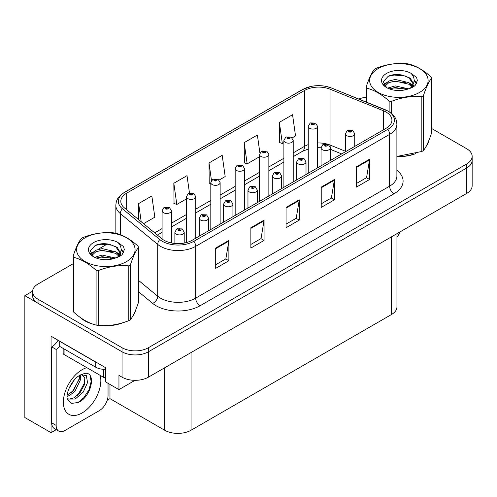 <?xml version="1.0" encoding="UTF-8"?>
<svg xmlns="http://www.w3.org/2000/svg" width="497" height="497" viewBox="0 0 497 497"><rect width="100%" height="100%" fill="white"/><g stroke="black" fill="none" stroke-linecap="round" stroke-linejoin="round"><path stroke-width="0.75" d="M56.254 429.669L51.061 432.663L51.061 336.196L105.494 367.625L105.494 381.839L118.951 389.611L118.951 375.39L122.032 377.167A18.656 10.772 0 0 0 148.41 377.167L466.683 193.414A18.656 10.772 0 0 0 472.15 185.797L472.15 160.413A18.656 10.772 0 0 1 466.683 168.029A18.656 10.772 0 0 0 472.15 160.413L472.15 156.35A18.656 10.772 0 0 0 466.683 148.733L431.582 128.468M135.035 380.323L118.951 389.611M73.146 263.733L38.039 283.998A18.656 10.772 0 0 0 32.578 291.615A18.656 10.772 0 0 0 38.039 299.231L122.032 347.72A18.656 10.772 0 0 0 148.41 347.72L148.41 351.783L466.683 168.029L148.41 351.783A18.656 10.772 0 0 1 122.032 351.783A18.656 10.772 0 0 0 148.41 351.783L148.41 377.167M51.061 432.663L24.85 417.536L24.85 295.672L122.032 351.783L38.039 303.288A18.656 10.772 0 0 1 32.578 295.672L32.578 291.615M32.591 291.205L24.85 295.672M396.954 233.671L396.954 306.897A18.656 10.772 180 0 1 391.493 314.514L191.065 430.228A18.656 10.772 180 0 1 164.681 430.228L109.98 398.65L109.98 384.429M109.98 398.65L107.215 400.247M80.309 317.49A29.851 17.233 0 0 0 84.739 320.758A29.851 17.233 0 0 0 92.703 324.044M386.082 112.049A19.899 11.487 180 0 1 391.916 120.168A19.899 11.487 180 0 1 386.082 128.294L192.165 240.256A19.899 11.487 180 0 1 161.792 238.722L124.418 207.901A19.899 11.487 180 0 1 120.814 201.31A19.899 11.487 180 0 1 126.648 193.184L304.562 90.466A19.899 11.487 180 0 1 330.045 89.18L383.429 110.763A19.899 11.487 180 0 1 386.082 112.049M387.84 111.03A22.39 12.922 0 0 0 384.852 109.582L331.474 88.006A22.39 12.922 0 0 0 326.094 86.403A22.39 12.922 0 0 0 311.165 86.403A22.39 12.922 0 0 0 302.803 89.454L124.884 192.171A22.39 12.922 0 0 0 122.38 208.721L159.754 239.542A22.39 12.922 0 0 0 193.923 241.269L387.84 129.313A22.39 12.922 0 0 0 387.84 111.03M215.692 248.046L215.692 268.355L228.881 260.739L228.881 240.43L215.692 248.046M215.692 264.752L225.849 258.887L228.831 241.107A4.976 2.87 -120 0 0 228.881 240.43M225.762 258.937L228.881 260.739M250.867 227.738L250.867 248.046L264.062 240.43L264.062 220.121L250.867 227.738M250.867 244.443L261.031 238.579L264.006 220.798A4.976 2.87 -120 0 0 264.062 220.121M260.937 238.628L264.062 240.43M356.405 166.806L356.405 187.12L369.594 179.504L369.594 159.189L356.405 166.806M356.405 183.517L366.562 177.646L369.538 159.866A4.976 2.87 -120 0 0 369.594 159.189M366.475 177.702L369.594 179.504M321.224 187.12L321.224 207.429L334.419 199.813L334.419 179.504L321.224 187.12M321.224 203.826L331.387 197.961L334.363 180.175A4.976 2.87 -120 0 0 334.419 179.504M331.294 198.011L334.419 199.813M286.048 207.429L286.048 227.738L299.237 220.121L299.237 199.813L286.048 207.429M286.048 224.135L296.206 218.27L299.188 200.484A4.976 2.87 -120 0 0 299.237 199.813M296.119 218.32L299.237 220.121M396.886 156.586A29.851 17.233 0 0 0 415.89 153.548M425.972 146.627A29.851 17.233 0 0 0 428.576 141.154M100.748 325.554A29.851 17.233 0 0 0 122.858 322.733M132.935 315.806A29.851 17.233 0 0 0 135.538 310.333M148.41 347.72L466.683 163.967A18.656 10.772 0 0 0 472.15 156.35M366.177 97.263A18.656 10.772 0 0 0 358.803 99.04M107.445 243.928L97.971 249.395M143.552 223.681L154.822 217.177L151.84 195.955L138.651 203.571L138.651 219.637M259.888 152.933L257.378 135.022L244.182 142.639L244.4 162.83M292.168 137.874L295.535 135.936L292.553 114.714L279.364 122.33L279.575 142.515M189.45 192.954L187.021 175.646L173.832 183.256L174.043 203.447M219.084 180.069L225.178 176.553L222.196 155.331L209.007 162.948L209.218 183.138M210.809 183.728L209.007 183.058M209.007 162.948L211.473 180.535M244.182 142.639L247.164 163.861L259.527 156.723M247.164 163.861L244.182 162.749M279.364 122.33L282.339 143.552L283.886 142.658M282.339 143.552L279.364 142.44M173.832 183.256L176.808 204.478L186.443 198.918M176.808 204.478L173.832 203.366M138.651 203.571L141.198 221.737M171.415 242.952L171.415 210.778A4.666 2.69 180 0 1 168.533 213.263A4.666 2.69 180 0 1 163.451 212.679A4.666 2.69 180 0 1 162.084 210.778L163.948 207.541A3.106 1.87 57.8 0 1 165.6 207.628A1.553 0.895 0 0 0 165.65 208.87A1.553 0.895 0 0 0 167.849 208.87A1.553 0.895 0 0 0 167.849 207.603A1.553 0.895 0 0 0 165.7 207.572L166.327 207.97A0.621 0.36 180 0 1 166.986 208.566A0.621 0.36 180 0 1 166.29 207.994L165.6 207.628M166.327 208.504L166.327 207.97M165.7 207.572A3.106 1.715 -117.9 0 0 164.246 207.367A3.106 1.715 -117.9 0 0 164.109 207.454M166.29 208.479L166.29 207.994M184.207 243.064L184.207 232.229A4.666 2.69 180 0 1 181.33 234.714A4.666 2.69 180 0 1 176.249 234.13A4.666 2.69 180 0 1 174.882 232.229L176.739 228.993A3.106 1.87 57.8 0 1 178.398 229.08A1.553 0.895 0 0 0 178.448 230.322A1.553 0.895 0 0 0 180.647 230.322A1.553 0.895 0 0 0 180.647 229.055A1.553 0.895 0 0 0 178.498 229.03L179.125 229.421A0.621 0.36 180 0 1 179.784 230.018A0.621 0.36 180 0 1 179.088 229.446L178.398 229.08M179.125 229.956L179.125 229.421M178.498 229.03A3.106 1.715 -117.9 0 0 177.044 228.819A3.106 1.715 -117.9 0 0 176.901 228.906M179.088 229.931L179.088 229.446M195.775 238.169L195.775 196.713A4.666 2.69 180 0 1 192.892 199.198A4.666 2.69 180 0 1 187.81 198.614A4.666 2.69 180 0 1 186.443 196.713L188.307 193.476A3.106 1.87 57.8 0 1 189.966 193.563A1.553 0.895 0 0 0 190.009 194.805A1.553 0.895 0 0 0 192.209 194.805A1.553 0.895 0 0 0 192.209 193.538A1.553 0.895 0 0 0 190.059 193.513L190.693 193.905A0.621 0.36 180 0 1 191.345 194.501A0.621 0.36 180 0 1 190.668 194.426L189.966 193.563M190.693 194.439L190.693 193.905M190.059 193.513A3.106 1.715 -117.9 0 0 188.605 193.302A3.106 1.715 -117.9 0 0 188.469 193.389M190.668 194.426A0.621 0.36 180 0 1 190.649 193.929M220.134 224.104L220.134 182.647A4.666 2.69 180 0 1 217.257 185.132A4.666 2.69 180 0 1 212.176 184.549A4.666 2.69 180 0 1 210.809 182.647L212.666 179.411A3.106 1.87 57.8 0 1 214.325 179.504A1.553 0.895 0 0 0 214.369 180.74A1.553 0.895 0 0 0 216.568 180.74A1.553 0.895 0 0 0 216.568 179.473A1.553 0.895 0 0 0 214.418 179.448L215.052 179.846A0.621 0.36 180 0 1 215.71 180.442A0.621 0.36 180 0 1 215.015 179.864L214.325 179.504M215.052 180.374L215.052 179.846M214.418 179.448A3.106 1.715 -117.9 0 0 212.964 179.237A3.106 1.715 -117.9 0 0 212.828 179.324M215.015 180.349L215.015 179.864M244.493 210.038L244.493 168.582A4.666 2.69 180 0 1 241.617 171.067A4.666 2.69 180 0 1 236.535 170.483A4.666 2.69 180 0 1 235.168 168.582L237.026 165.346A3.106 1.87 57.8 0 1 238.684 165.439A1.553 0.895 0 0 0 238.734 166.675A1.553 0.895 0 0 0 240.933 166.675A1.553 0.895 0 0 0 240.933 165.408A1.553 0.895 0 0 0 238.784 165.383L239.411 165.781A0.621 0.36 180 0 1 240.07 166.377A0.621 0.36 180 0 1 239.392 166.296L239.411 165.781M238.784 165.383A3.106 1.715 -117.9 0 0 237.33 165.172A3.106 1.715 -117.9 0 0 237.193 165.259M239.374 166.284L238.684 165.439M239.392 166.296A0.621 0.36 180 0 1 239.374 165.799M208.572 230.782L208.572 218.164A4.666 2.69 180 0 1 205.69 220.649A4.666 2.69 180 0 1 200.608 220.065A4.666 2.69 180 0 1 199.241 218.164L201.105 214.928A3.106 1.87 57.8 0 1 202.757 215.021A1.553 0.895 0 0 0 202.807 216.257A1.553 0.895 0 0 0 205.006 216.257A1.553 0.895 0 0 0 205.006 214.99A1.553 0.895 0 0 0 202.857 214.965L203.484 215.363A0.621 0.36 180 0 1 204.143 215.959A0.621 0.36 180 0 1 203.447 215.381L202.757 215.021M203.484 215.891L203.484 215.363M202.857 214.965A3.106 1.715 -117.9 0 0 201.403 214.754A3.106 1.715 -117.9 0 0 201.266 214.841M203.447 215.866L203.447 215.381M232.931 216.717L232.931 204.099A4.666 2.69 180 0 1 230.049 206.584A4.666 2.69 180 0 1 224.967 206A4.666 2.69 180 0 1 223.6 204.099L225.464 200.863A3.106 1.87 57.8 0 1 227.123 200.956A1.553 0.895 0 0 0 227.166 202.192A1.553 0.895 0 0 0 229.365 202.192A1.553 0.895 0 0 0 229.365 200.925A1.553 0.895 0 0 0 227.216 200.9L227.85 201.297A0.621 0.36 180 0 1 228.502 201.894A0.621 0.36 180 0 1 227.825 201.813L227.123 200.956M227.85 201.825L227.85 201.297M227.216 200.9A3.106 1.715 -117.9 0 0 225.762 200.689A3.106 1.715 -117.9 0 0 225.626 200.776M227.825 201.813A0.621 0.36 180 0 1 227.806 201.316M257.291 202.652L257.291 190.034A4.666 2.69 180 0 1 254.414 192.519A4.666 2.69 180 0 1 249.332 191.935A4.666 2.69 180 0 1 247.966 190.034L249.823 186.797A3.106 1.87 57.8 0 1 251.482 186.891A1.553 0.895 0 0 0 251.525 188.127A1.553 0.895 0 0 0 253.725 188.127A1.553 0.895 0 0 0 253.725 186.86A1.553 0.895 0 0 0 251.575 186.835L252.209 187.232A0.621 0.36 180 0 1 252.867 187.829A0.621 0.36 180 0 1 252.172 187.251L251.482 186.891M252.209 187.76L252.209 187.232M251.575 186.835A3.106 1.715 -117.9 0 0 250.121 186.623A3.106 1.715 -117.9 0 0 249.985 186.71M252.172 187.736L252.172 187.251M281.65 188.587L281.65 175.969A4.666 2.69 180 0 1 278.774 178.46A4.666 2.69 180 0 1 273.692 177.876A4.666 2.69 180 0 1 272.325 175.969L274.182 172.732A3.106 1.87 57.8 0 1 275.841 172.826A1.553 0.895 0 0 0 275.891 174.068A1.553 0.895 0 0 0 278.09 174.068A1.553 0.895 0 0 0 278.09 172.794A1.553 0.895 0 0 0 275.941 172.77L276.568 173.167A0.621 0.36 180 0 1 277.227 173.764A0.621 0.36 180 0 1 276.531 173.186L275.841 172.826M276.568 173.695L276.568 173.167M275.941 172.77A3.106 1.715 -117.9 0 0 274.487 172.558A3.106 1.715 -117.9 0 0 274.344 172.645M276.531 173.67L276.531 173.186M399.93 231.956A12.437 7.182 -60 0 1 396.954 237.249M78.333 402.458L71.723 403.384L67.331 399.395L67.039 397.836C66.921 395.308 67.468 392.468 68.673 389.319C71.003 383.752 74.059 379.491 77.83 376.546L79.942 375.123L84.788 373.409C96.368 371.352 91.995 396.469 78.333 402.458M81.601 374.527L84.801 377.956L84.36 384.889L80.154 392.58L73.655 397.942L69.549 399.048L67.157 398.762M67.225 399.079L75.171 399.041L83.248 392.121L87.528 382.591L86.379 375.664L81.011 374.695L79.893 375.173M69.015 388.486L74.364 379.857M67.033 396.395L69.468 395.519L74.904 391.381L80.806 379.112L80.247 375.005M67.145 395.115L73.506 390.574L79.408 378.304L79.271 375.533M108.048 383.311L108.048 395.45A12.437 7.182 -60 0 1 99.251 410.684L64.952 430.483A12.437 7.182 -60 0 1 58.733 431.098L54.335 428.563A12.437 7.182 -60 0 1 51.763 422.866L51.763 346.906A12.437 7.182 120 0 0 58.043 340.228M59.777 346.459A12.437 7.182 -60 0 1 56.161 349.447L51.763 346.906M58.733 431.098A12.437 7.182 -60 0 1 56.161 425.407L56.161 349.447M97.381 362.94A12.437 7.182 180 0 1 95.735 362.139L59.677 341.321A12.437 7.182 0 0 0 59.82 341.253M95.735 362.139L95.735 367.215A12.437 7.182 0 0 0 105.494 369.296M59.677 341.321L59.677 346.397L95.735 367.215M71.319 392.636L72.574 391.313L79.315 379.174M76.861 395.904L78.159 394.537L84.993 382.044M77.849 402.676L83.745 397.762L88.957 389.816L91.156 381.597L90.1 375.744M427.544 143.515A29.54 17.053 180 0 1 427.221 144.192M412.926 154.393A29.54 17.053 180 0 1 397.867 156.437M134.507 312.694A29.54 17.053 180 0 1 134.19 313.371M119.895 323.572A29.54 17.053 180 0 1 104.836 325.616M89.025 322.59A29.54 17.053 180 0 1 84.962 320.627A29.54 17.053 180 0 1 82.278 318.85M63.162 348.409L63.162 353.255A3.106 1.795 0 0 0 64.076 354.523L103.649 377.372A3.106 1.795 0 0 0 105.494 377.888M378.211 68.561A29.23 16.873 -0 0 0 378.211 92.423A29.23 16.873 -0 0 0 419.549 92.423A29.23 16.873 -0 0 0 419.549 68.561A29.23 16.873 -0 0 0 378.211 68.561M396.886 156.443L421.835 151.492A33.579 19.389 -0 0 0 422.624 151.045A33.579 19.389 -0 0 0 423.388 150.591C426.109 147.187 428.843 141.303 431.582 132.935L431.582 78.141A33.579 19.389 -0 0 0 431.017 76.917C423.531 70.139 416.07 65.828 408.627 63.989A33.579 19.389 -0 0 0 406.503 63.659C396.271 62.784 386.076 64.361 375.925 68.393A33.579 19.389 -0 0 0 375.136 68.834A33.579 19.389 -0 0 0 374.371 69.288C371.626 72.742 368.898 78.625 366.177 86.944A33.579 19.389 -0 0 0 366.749 88.174L366.749 102.245M389.132 111.726L389.132 101.096C381.653 94.318 374.191 90.007 366.749 88.174M389.132 101.096A33.579 19.389 -0 0 0 391.257 101.425L391.257 113.26M421.835 151.492L421.835 96.691C411.684 95.803 401.489 97.381 391.257 101.425M421.835 96.691A33.579 19.389 -0 0 0 422.624 96.25A33.579 19.389 -0 0 0 423.388 95.797L423.388 150.591M408.553 88.845L395.202 85.894L387.629 88.131M406.689 89.454L395.202 87.509L389.331 88.87M412.734 87.18L412.603 86.838M412.206 86.024L408.932 82.645L395.202 79.445L388.828 81.036L385.15 84.173L384.666 85.882M411.684 86.826L408.932 84.26L395.202 81.061L388.828 82.645L384.958 86.198M410.429 88.224L412.616 85.192L413.094 83.067L410.236 78.135L402.433 75.122C397.115 74.041 392.388 74.413 388.238 76.252L383.237 81.707L386.598 87.553M412.348 87.379L413.094 84.347M413.05 83.707L408.932 77.812L402.806 75.196M386.591 73.401A17.376 10.033 -0 0 0 386.591 87.584A17.376 10.033 -0 0 0 408.317 88.913L415.088 85.627L417.374 80.489L416.592 77.426L410.895 73.245A17.376 10.033 -0 0 0 386.591 73.401M410.895 73.245C414.517 76.923 415.088 80.905 412.616 85.192M366.177 102.015L366.177 86.944M431.582 78.141C428.861 81.545 426.134 87.429 423.388 95.797M405.415 88.913L394.096 87.944L389.592 88.764M413.684 86.627L412.889 85.987M412.411 85.639L411.603 85.111M405.415 82.465L394.096 81.496L389.592 82.316M385.237 84.018L383.908 84.838M416.511 83.707L414.125 80.576M405.459 76.029L394.096 75.047L388.033 76.345M417.368 80.651L416.592 77.426M414.2 86.285L413.032 85.291M412.684 85.03L409.901 83.359M386.331 82.664L383.609 84.248M416.71 83.322L414.125 79.762M85.18 237.74A29.23 16.873 -0 0 0 85.18 261.602A29.23 16.873 -0 0 0 126.511 261.602A29.23 16.873 -0 0 0 126.511 237.74A29.23 16.873 -0 0 0 85.18 237.74M82.104 238.013A33.579 19.389 -0 0 0 81.334 238.473C78.594 241.921 75.861 247.804 73.146 256.123A33.579 19.389 -0 0 0 73.711 257.353L73.711 312.147C81.154 318.906 88.615 323.212 96.095 325.069A33.579 19.389 -0 0 0 98.226 325.398C108.377 326.287 118.566 324.709 128.804 320.671A33.579 19.389 -0 0 0 129.593 320.23A33.579 19.389 -0 0 0 130.357 319.77C133.078 316.372 135.811 310.482 138.551 302.12L138.551 247.32A33.579 19.389 -0 0 0 137.98 246.096C130.5 239.318 123.039 235.006 115.596 233.174A33.579 19.389 -0 0 0 113.471 232.844C103.239 231.969 93.045 233.547 82.893 237.572A33.579 19.389 -0 0 0 82.104 238.013M96.095 325.069L96.095 270.275C88.615 263.497 81.154 259.192 73.711 257.353M96.095 270.275A33.579 19.389 -0 0 0 98.226 270.604L98.226 325.398M128.804 320.671L128.804 265.876C118.653 264.988 108.458 266.566 98.226 270.604M128.804 265.876A33.579 19.389 -0 0 0 129.593 265.435A33.579 19.389 -0 0 0 130.357 264.976L130.357 319.77M73.146 256.123L73.146 310.923A33.579 19.389 -0 0 0 73.711 312.147M115.521 258.03L102.171 255.073L94.592 257.316M113.658 258.633L102.171 256.688L96.294 258.049M119.696 256.359L119.566 256.017M119.174 255.203L115.9 251.824L102.171 248.624L95.797 250.215L92.119 253.358L91.634 255.067M118.646 256.011L115.9 253.439L102.171 250.239L95.797 251.824L91.926 255.377M117.398 257.403L119.578 254.383L120.063 252.252L117.205 247.313L109.402 244.307C104.084 243.219 99.35 243.598 95.207 245.431L90.205 250.886L93.566 256.732M119.311 256.558L120.063 253.532M120.019 252.886L115.9 246.99L109.775 244.375M93.56 242.579A17.376 10.033 -0 0 0 93.56 256.763A17.376 10.033 -0 0 0 115.279 258.098L122.057 254.812L124.337 249.674L123.56 246.605L117.864 242.424A17.376 10.033 -0 0 0 93.56 242.579M117.864 242.424C121.485 246.108 122.057 250.09 119.578 254.371M138.551 247.32C135.83 250.724 133.103 256.607 130.357 264.976M112.384 258.092L101.059 257.123L96.555 257.943M120.653 255.806L119.858 255.166M119.379 254.818L118.572 254.29M112.384 251.644L101.059 250.674L96.555 251.494M92.2 253.197L90.876 254.017M123.48 252.886L121.094 249.755M112.428 245.207L101.059 244.226L95.002 245.524M124.337 249.829L123.56 246.605M121.169 255.47L120.001 254.47M119.653 254.209L116.87 252.544M93.299 251.849L90.578 253.427M123.672 252.507L121.094 248.947M268.858 195.973L268.858 154.517A4.666 2.69 180 0 1 265.976 157.002A4.666 2.69 180 0 1 260.894 156.418A4.666 2.69 180 0 1 259.527 154.517L261.391 151.281A3.106 1.87 57.8 0 1 263.043 151.374A1.553 0.895 0 0 0 263.093 152.616A1.553 0.895 0 0 0 265.292 152.616A1.553 0.895 0 0 0 265.292 151.343A1.553 0.895 0 0 0 263.143 151.318L263.77 151.715A0.621 0.36 180 0 1 264.429 152.312A0.621 0.36 180 0 1 263.733 151.734L263.043 151.374M263.77 152.244L263.77 151.715M263.143 151.318A3.106 1.715 -117.9 0 0 261.689 151.107A3.106 1.715 -117.9 0 0 261.552 151.194M263.733 152.219L263.733 151.734M293.218 181.914L293.218 140.452A4.666 2.69 180 0 1 290.335 142.943A4.666 2.69 180 0 1 285.253 142.359A4.666 2.69 180 0 1 283.886 140.452L285.75 137.215A3.106 1.87 57.8 0 1 287.409 137.309A1.553 0.895 0 0 0 287.452 138.551A1.553 0.895 0 0 0 289.652 138.551A1.553 0.895 0 0 0 289.652 137.278A1.553 0.895 0 0 0 287.502 137.253L288.136 137.65A0.621 0.36 180 0 1 288.788 138.247A0.621 0.36 180 0 1 288.111 138.166L287.409 137.309M288.136 138.178L288.136 137.65M287.502 137.253A3.106 1.715 -117.9 0 0 286.048 137.042A3.106 1.715 -117.9 0 0 285.912 137.129M288.111 138.166A0.621 0.36 180 0 1 288.092 137.669M317.577 167.849L317.577 126.387A4.666 2.69 180 0 1 314.7 128.878A4.666 2.69 180 0 1 309.619 128.294A4.666 2.69 180 0 1 308.252 126.387L310.109 123.15A3.106 1.87 57.8 0 1 311.768 123.244A1.553 0.895 0 0 0 311.812 124.486A1.553 0.895 0 0 0 314.011 124.486A1.553 0.895 0 0 0 314.011 123.213A1.553 0.895 0 0 0 311.861 123.188L312.495 123.585A0.621 0.36 180 0 1 313.153 124.182A0.621 0.36 180 0 1 312.458 123.604L311.768 123.244M312.495 124.113L312.495 123.585M311.861 123.188A3.106 1.715 -117.9 0 0 310.408 122.976A3.106 1.715 -117.9 0 0 310.271 123.063M312.458 124.095L312.458 123.604M306.015 174.522L306.015 161.904A4.666 2.69 180 0 1 303.133 164.395A4.666 2.69 180 0 1 298.051 163.811A4.666 2.69 180 0 1 296.684 161.904L298.548 158.667A3.106 1.87 57.8 0 1 300.2 158.76A1.553 0.895 0 0 0 300.25 160.003A1.553 0.895 0 0 0 302.449 160.003A1.553 0.895 0 0 0 302.449 158.729A1.553 0.895 0 0 0 300.3 158.705L300.927 159.102A0.621 0.36 180 0 1 301.586 159.699A0.621 0.36 180 0 1 300.89 159.121L300.2 158.76M300.927 159.63L300.927 159.102M300.3 158.705A3.106 1.715 -117.9 0 0 298.846 158.493A3.106 1.715 -117.9 0 0 298.709 158.58M300.89 159.612L300.89 159.121M330.375 160.456L330.375 147.839A4.666 2.69 180 0 1 327.492 150.33A4.666 2.69 180 0 1 322.41 149.746A4.666 2.69 180 0 1 321.043 147.839L322.907 144.602A3.106 1.87 57.8 0 1 324.566 144.695A1.553 0.895 0 0 0 324.609 145.938A1.553 0.895 0 0 0 326.809 145.938A1.553 0.895 0 0 0 326.809 144.664A1.553 0.895 0 0 0 324.659 144.639L325.293 145.037A0.621 0.36 180 0 1 325.945 145.633A0.621 0.36 180 0 1 325.268 145.553L324.566 144.695M325.293 145.565L325.293 145.037M324.659 144.639A3.106 1.715 -117.9 0 0 323.205 144.428A3.106 1.715 -117.9 0 0 323.069 144.521M325.268 145.553A0.621 0.36 180 0 1 325.249 145.062M354.734 146.398L354.734 133.774A4.666 2.69 180 0 1 351.857 136.265A4.666 2.69 180 0 1 346.776 135.681A4.666 2.69 180 0 1 345.409 133.774L347.266 130.537A3.106 1.87 57.8 0 1 348.925 130.63A1.553 0.895 0 0 0 348.969 131.873A1.553 0.895 0 0 0 351.168 131.873A1.553 0.895 0 0 0 351.168 130.605A1.553 0.895 0 0 0 349.018 130.574L349.652 130.972A0.621 0.36 180 0 1 350.31 131.568A0.621 0.36 180 0 1 349.633 131.494L349.652 130.972M349.018 130.574A3.106 1.715 -117.9 0 0 347.565 130.363A3.106 1.715 -117.9 0 0 347.428 130.456M349.615 131.481L348.925 130.63M349.633 131.494A0.621 0.36 180 0 1 349.615 130.997M466.683 193.414L466.683 163.967M122.032 377.167L122.032 347.72M191.065 430.228L191.065 352.541M391.493 314.514L391.493 236.827M164.681 430.228L164.681 367.774M396.886 170.328A31.094 17.954 180 0 1 393.997 193.793L200.08 305.754A6.219 3.591 60 0 1 195.681 298.138L389.605 186.176A24.875 14.363 0 0 0 396.886 176.025L396.886 124.231A24.875 14.363 180 0 1 389.605 134.389A6.219 3.591 -120 0 0 387.84 129.313M200.08 305.754A31.094 17.954 180 0 1 156.108 305.754A31.094 17.954 180 0 1 152.622 303.356L138.551 291.751M159.754 239.542A6.219 4.162 129.5 0 0 157.717 244.431L157.717 296.218A24.875 14.363 0 0 0 160.506 298.138A24.875 14.363 0 0 0 195.681 298.138L195.681 246.344A24.875 14.363 180 0 1 157.717 244.431L120.342 213.611A24.875 14.363 180 0 1 115.844 205.373L115.844 233.236M385.243 109.744A6.219 2.914 112 0 0 385.045 109.644A6.219 2.914 112 0 0 384.852 109.582M311.165 86.403L302.331 89.653A6.219 3.591 60 0 1 302.803 89.454M124.884 192.171A6.219 3.591 -120 0 0 124.418 192.37C116.783 197.402 116.211 201.055 115.844 205.373M122.38 208.721A6.219 4.162 129.5 0 0 120.342 213.611L120.342 234.69M331.841 88.155A6.219 2.914 112 0 0 331.661 88.062A6.219 2.914 112 0 0 331.474 88.006M193.923 241.269A6.219 3.591 60 0 1 195.681 246.344L389.605 134.389L389.605 186.176A6.219 3.591 60 0 0 393.997 193.793M110.011 259.409A31.094 17.954 180 0 1 110.713 257.533M38.039 299.231L38.039 303.288M120.342 252.948L120.342 255.998M115.844 257.16A24.875 14.363 0 0 0 115.876 257.924M138.551 280.414L157.717 296.218A6.219 4.162 -50.5 0 1 152.622 303.356M126.648 193.184L126.648 209.74M383.429 110.763L383.429 129.829M330.045 89.18L330.045 145.031A19.899 11.487 0 0 0 327.89 144.273M345.409 151.243L330.045 145.031A11.195 5.243 -68 0 0 330.151 146.584M326.467 143.881A19.899 11.487 0 0 0 317.577 142.968M308.252 144.639A19.899 11.487 0 0 0 304.562 146.323L293.218 152.871M304.562 90.466L304.562 146.323A11.195 6.461 60 0 1 302.244 151.442L293.218 156.654M283.886 158.257L268.858 166.936M259.527 172.316L244.493 181.001M235.168 186.381L220.134 195.06M210.809 200.446L195.775 209.125M186.443 214.511L171.415 223.19M162.084 228.577L154.679 232.851M341.694 153.927L332.269 150.119A11.195 5.243 -68 0 1 330.368 147.628M286.048 208.069L299.188 200.484M321.224 187.76L334.363 180.175M356.405 167.452L369.538 159.866M250.867 228.384L264.006 220.798M215.692 248.693L228.831 241.107M100.226 375.397A26.49 15.295 -60 0 1 82.104 412.964A26.49 15.295 -60 0 1 63.367 402.148A26.49 15.295 -60 0 1 82.104 369.706A26.49 15.295 -60 0 1 86.845 367.668M67.17 398.824A14.053 8.114 120 0 0 69.549 399.048M56.161 425.407L51.763 422.866M103.649 377.372L103.649 369.302M64.076 354.523L64.076 348.937M396.886 124.231C396.476 119.957 396.121 116.435 388.312 111.229L331.661 88.062L326.094 86.403M302.331 89.653L124.418 192.37M332.269 150.119L330.375 149.429M321.05 147.752L317.577 147.702M308.252 149.025L302.244 151.442M283.886 162.041L268.858 170.72M259.527 176.106L244.493 184.785M235.168 190.171L220.134 198.85M210.809 204.236L195.775 212.915M186.443 218.301L171.415 226.98M162.084 232.366L157.381 235.081M171.415 210.778L169.402 207.448L164.246 207.367M162.084 238.951L162.084 210.778M184.207 232.229L182.2 228.9L177.044 228.819M174.882 243.468L174.882 232.229M195.775 196.713L193.762 193.383L188.605 193.302M186.443 242.555L186.443 196.713M220.134 182.647L218.127 179.318L212.964 179.237M210.809 229.49L210.809 182.647M244.493 168.582L242.486 165.252L237.33 165.172M235.168 215.425L235.168 168.582M208.572 218.164L206.559 214.834L201.403 214.754M199.241 236.168L199.241 218.164M232.931 204.099L230.919 200.769L225.762 200.689M223.6 222.103L223.6 204.099M257.291 190.034L255.284 186.704L250.121 186.623M247.966 208.038L247.966 190.034M281.65 175.969L279.643 172.639L274.487 172.558M272.325 193.973L272.325 175.969M81.378 374.477L81.011 374.695M428.42 141.521L428.42 141.869M135.389 310.706L135.389 311.054M268.858 154.517L266.846 151.187L261.689 151.107M259.527 201.36L259.527 154.517M293.218 140.452L291.205 137.122L286.048 137.042M283.886 187.294L283.886 140.452M317.577 126.387L315.57 123.063L310.408 122.976M308.252 173.229L308.252 126.387M306.015 161.904L304.002 158.58L298.846 158.493M296.684 179.908L296.684 161.904M330.375 147.839L328.362 144.515L323.205 144.428M321.043 165.843L321.043 147.839M354.734 133.774L352.727 130.45L347.565 130.363M345.409 151.778L345.409 133.774"/></g></svg>
